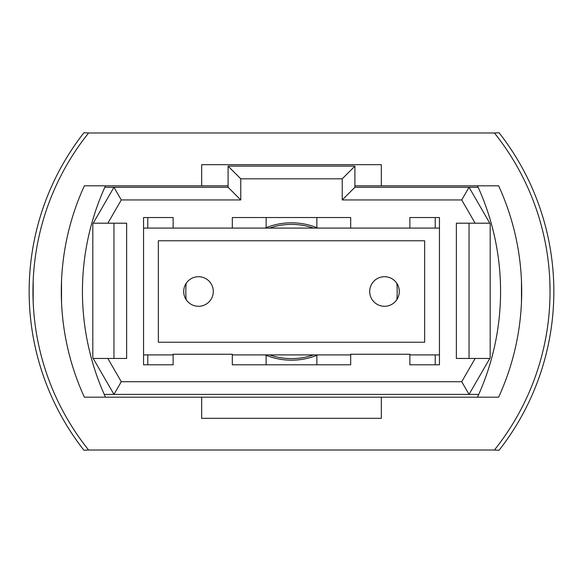 <?xml version="1.0" encoding="UTF-8"?>
<svg xmlns="http://www.w3.org/2000/svg" width="583" height="583" viewBox="0 0 583 583"><rect width="100%" height="100%" fill="white"/><g stroke="black" fill="none" stroke-linecap="round" stroke-linejoin="round"><path stroke-width="0.87" d="M198.504 276.706A14.794 14.794 0 0 0 183.703 291.5A14.794 14.794 0 0 0 198.504 306.294A14.794 14.794 0 0 0 213.298 291.5A14.794 14.794 0 0 0 198.504 276.706M384.496 276.706A14.794 14.794 0 0 0 369.702 291.5A14.794 14.794 0 0 0 384.496 306.294A14.794 14.794 0 0 0 399.297 291.5A14.794 14.794 0 0 0 384.496 276.706M439.451 228.091L143.549 228.091M143.549 354.909L173.136 354.909M232.318 354.909L350.682 354.909M409.864 354.909L439.451 354.909M424.657 342.228L424.657 240.772L158.343 240.772L158.343 342.228L424.657 342.228M92.821 357.787L92.821 223.872L113.955 187.267L228.091 187.267L228.091 166.133L354.909 166.133L354.909 187.267L469.045 187.267L490.179 223.872L490.179 357.787L469.045 394.4L113.955 394.4L92.821 357.787M489.786 223.194L475.145 223.194L461.721 199.947L342.228 199.947L342.228 178.813L240.772 178.813L240.772 199.947L121.279 199.947L107.855 223.194L126.642 223.194L126.642 358.465L107.855 358.465L121.279 381.719L461.721 381.719L475.145 358.465L489.786 358.465M475.145 223.194L456.358 223.194L456.358 358.465L475.145 358.465M409.864 228.091L409.864 217.525L439.451 217.525L439.451 364.805L409.864 364.805L409.864 354.238L350.682 354.238L350.682 364.805L232.318 364.805L232.318 354.238L173.136 354.238L173.136 364.805L143.549 364.805L143.549 217.525L173.136 217.525L147.776 217.525L147.776 228.091M173.136 228.091L173.136 217.525M232.318 228.091L232.318 217.525L350.682 217.525L316.861 217.525L316.861 227.661A68.692 68.692 0 0 1 317.917 228.091M350.682 228.091L350.682 217.525M104.248 394.4L113.955 394.4L121.279 381.719M461.721 381.719L469.045 394.4L478.752 394.4M478.155 187.267L469.045 187.267L461.721 199.947M121.279 199.947L113.955 187.267L104.845 187.267M469.045 223.194L469.045 358.465M107.855 223.194L93.214 223.194M113.955 358.465L113.955 223.194M93.214 358.465L107.855 358.465M342.228 199.947L354.909 187.267M342.228 178.813L354.909 166.133M240.772 178.813L228.091 166.133M240.772 199.947L228.091 187.267M317.917 354.909A68.692 68.692 0 0 1 265.083 354.909M265.083 228.091A68.692 68.692 0 0 1 316.861 227.661M143.549 217.525L147.776 217.525M266.139 227.661L266.139 217.525L232.318 217.525M266.139 355.339L266.139 364.805M435.224 364.805L435.224 354.909M435.224 228.091L435.224 217.525L409.864 217.525M396.87 299.618A105.683 105.683 0 0 0 396.87 283.382M435.224 217.525L439.451 217.525M147.776 354.909L147.776 364.805M186.13 283.382A105.683 105.683 0 0 0 186.13 299.618M316.861 364.805L316.861 355.339M521.479 302.067L521.479 280.933L521.625 297.439M32.954 291.5L33.173 280.933L33.173 302.067M61.521 302.067L61.521 280.933L61.521 302.067M494.406 132.982L499.063 132.735A257.438 257.438 0 0 1 499.063 450.265L494.406 450.018A253.634 253.634 0 0 0 494.406 132.982L88.594 132.982A253.634 253.634 0 0 0 88.594 450.018L494.406 450.018M75.914 143.549A257.438 257.438 0 0 0 75.914 439.451M88.594 450.018L83.937 450.265A257.438 257.438 0 0 1 83.937 132.735L88.594 132.982M550.046 291.493L549.827 280.933M381.326 397.183L498.633 397.183A253.634 253.634 0 0 0 498.633 185.817L381.326 185.817L381.326 164.683L201.674 164.683L201.674 185.817L84.367 185.817A253.634 253.634 0 0 0 84.367 397.183L201.674 397.183L201.674 418.317L381.326 418.317L381.326 397.183L201.674 397.183M201.674 185.817L228.091 185.817M354.909 185.817L381.326 185.817M477.499 397.183A253.634 253.634 0 0 0 477.499 185.817M105.501 397.183A253.634 253.634 0 0 1 105.501 185.817M313.472 354.909A67.103 67.103 0 0 1 269.528 354.909M269.528 228.091A67.103 67.103 0 0 1 313.472 228.091"/></g></svg>

